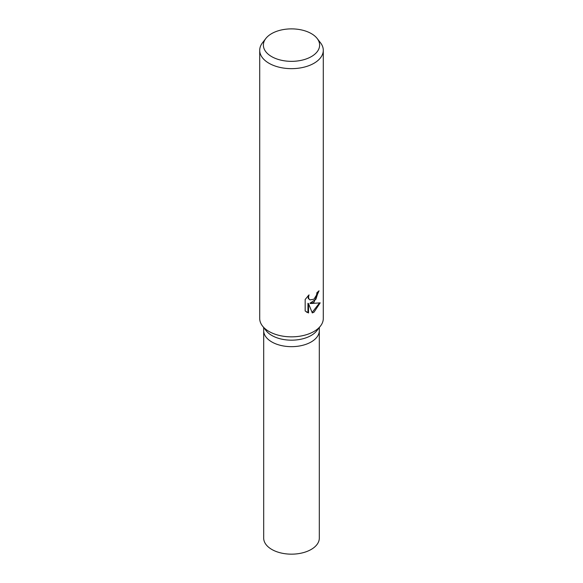 <?xml version="1.0" encoding="UTF-8"?>
<svg xmlns="http://www.w3.org/2000/svg" width="583" height="583" viewBox="0 0 583 583"><rect width="100%" height="100%" fill="white"/><g stroke="black" fill="none" stroke-linecap="round" stroke-linejoin="round"><path stroke-width="0.87" d="M317.167 38.485L320.519 42.814A31.788 18.35 180 0 1 323.288 50.306L323.288 318.5A31.788 18.35 180 0 1 320.519 325.992L316.89 330.67A27.816 16.054 180 0 1 311.169 335.473A27.816 16.054 180 0 1 266.11 330.67L262.481 325.992A31.788 18.35 180 0 1 259.712 318.5L259.712 50.306A31.788 18.35 180 0 1 262.481 42.814L265.833 38.485A28.115 16.229 180 0 1 271.62 33.632A28.115 16.229 180 0 1 317.167 38.485A28.115 16.229 180 0 1 311.38 56.595A28.115 16.229 180 0 1 275.555 58.482A28.115 16.229 180 0 1 265.833 38.485M311.169 341.959A27.809 16.054 180 0 0 319.309 330.605A27.816 16.054 180 0 1 311.169 341.959A27.816 16.054 180 0 1 280.853 345.442A27.816 16.054 180 0 1 263.684 330.605L263.684 327.544M320.519 325.992A31.788 18.35 180 0 1 313.975 331.472A31.788 18.35 180 0 1 262.481 325.992M320.198 302.847L313.975 312.211L312.284 312.918L308.524 303.626L308.524 312.962L305.171 310.994L305.171 299.48L309.034 294.874L308.509 297.155L308.888 298.802L309.923 299.902L313.975 299.181L316.54 295.042L316.912 292.651A31.788 18.35 0 0 0 319.025 290.8L313.975 302.278L310.528 303.546L320.198 302.854M323.288 50.306A31.788 18.35 180 0 1 313.975 63.277A31.788 18.35 180 0 1 279.337 67.256A31.788 18.35 180 0 1 259.712 50.306M318.413 291.383L315.891 299.268L309.959 303.218L310.528 303.546M309.93 299.902L308.312 298.474L308.035 295.865M306.469 312.065L307.948 312.634L307.948 303.298L308.524 303.626M312.116 312.466L319.44 303.073M307.948 312.634L308.524 312.962M319.309 330.729L319.316 538.102A27.816 16.054 180 0 1 311.169 549.456A27.816 16.054 180 0 1 280.853 552.939A27.816 16.054 180 0 1 263.684 538.102L263.691 330.729M319.316 330.605L319.316 327.544"/></g></svg>
